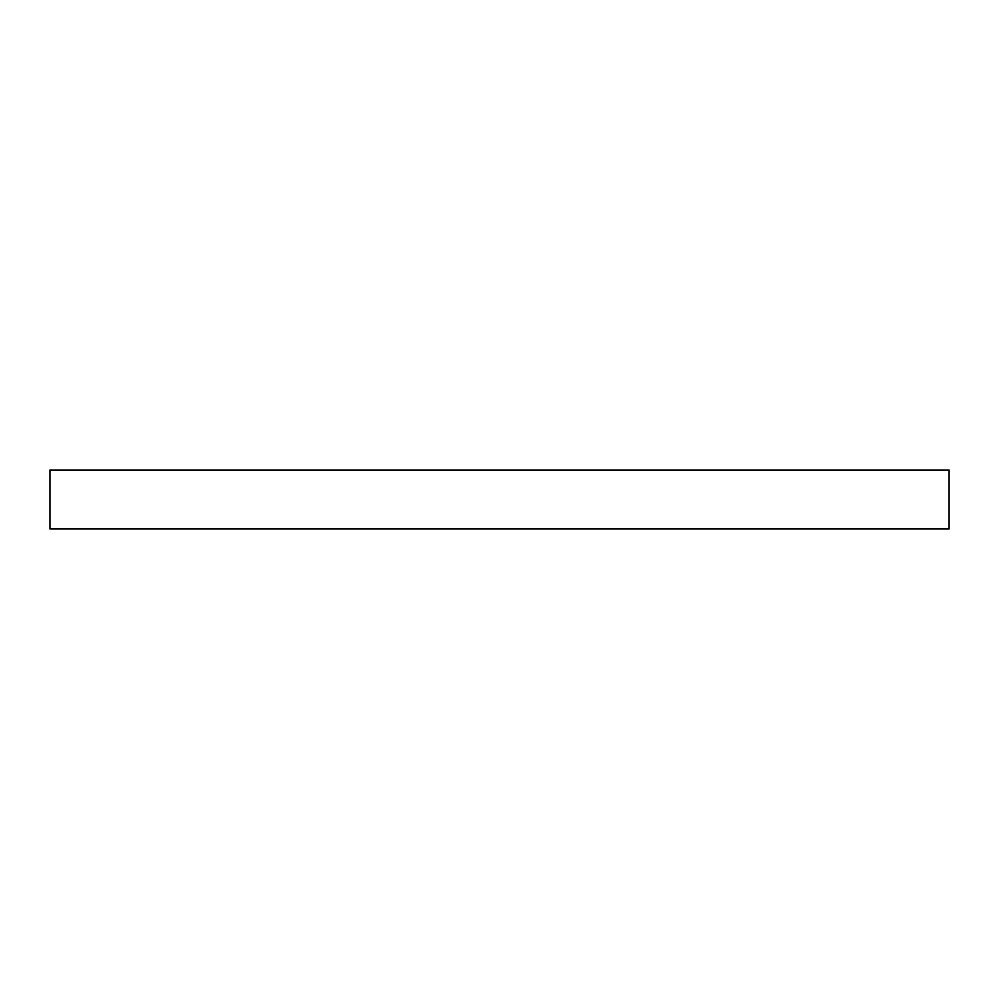 <?xml version="1.0" encoding="UTF-8"?>
<svg xmlns="http://www.w3.org/2000/svg" width="999" height="999" viewBox="0 0 999 999"><rect width="100%" height="100%" fill="white"/><g stroke="black" fill="none" stroke-linecap="round" stroke-linejoin="round"><path stroke-width="1.5" d="M49.95 470.005L49.95 528.995L949.05 528.995L949.05 470.005L49.95 470.005L49.95 528.995L949.05 528.995L949.05 470.005L49.95 470.005"/></g></svg>
